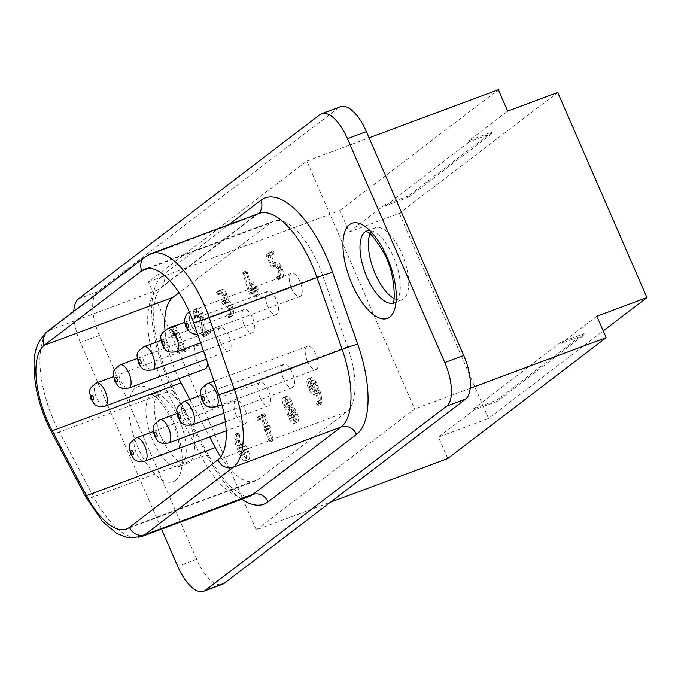 <?xml version="1.0" encoding="UTF-8"?>
<svg xmlns="http://www.w3.org/2000/svg" width="681" height="681" viewBox="0 0 681 681"><rect width="100%" height="100%" fill="white"/><g stroke="black" fill="none" stroke-linecap="round" stroke-linejoin="round"><path stroke-width="0.51" stroke-dasharray="3.4 2.55" d="M408.106 196.102L384.952 204.726L385.446 205.858L408.6 197.235L408.106 196.102L492.278 131.876L469.124 140.499L507.66 111.097M307.429 361.228A12.377 5.193 -110.4 0 0 316.035 369.553A12.377 5.193 -110.4 0 0 315.993 354.69A12.377 5.193 -110.4 0 0 307.395 346.365A12.377 5.193 -110.4 0 0 307.429 361.228M596.862 316.239L561.153 343.488L584.307 334.856L497.309 401.245L474.155 409.868L438.445 437.117L488.541 418.457L603.247 330.923M256.235 529.886L414.644 409L306.825 161.031L148.415 281.908L256.235 529.886L330.421 502.246M189.684 462.076A38.357 16.106 69.6 0 1 187.888 463.071A38.357 16.106 69.6 0 1 160.282 435.023A38.357 16.106 69.6 0 1 159.303 392.188A38.357 16.106 69.6 0 1 161.108 391.192A38.357 16.106 69.6 0 1 188.705 419.241A38.357 16.106 69.6 0 1 189.684 462.076M369.945 233.855A38.357 16.106 69.6 0 1 373.375 228.842A38.357 16.106 69.6 0 1 375.171 227.837A38.357 16.106 69.6 0 1 402.777 255.886A38.357 16.106 69.6 0 1 403.756 298.721A38.357 16.106 69.6 0 1 401.952 299.725A38.357 16.106 69.6 0 1 394.061 298.593M161.542 529.137L80.384 342.483L99.324 335.427L196.656 559.28A37.123 15.586 -110.4 0 0 222.466 584.264M99.324 335.427A37.123 15.586 69.6 0 1 97.468 291.817L338.849 107.615L319.908 114.672M340.594 106.645A37.123 15.586 -110.4 0 0 338.849 107.615M584.307 334.856L583.813 333.733L496.815 400.122L473.661 408.745L474.155 409.868M497.309 401.245L496.815 400.122M80.384 342.483A37.123 15.586 69.6 0 1 73.769 311.294M408.6 197.235L492.772 132.999L492.278 131.876M492.772 132.999L469.618 141.622L469.124 140.499M306.825 161.031L369.093 137.834M470.213 388.298L414.644 409M557.748 92.437L399.338 213.315L349.251 231.974L339.938 210.557L148.415 281.908M399.338 213.315L488.541 418.457M447.757 458.534L438.445 437.117M349.251 231.974L384.952 204.726M385.446 205.858L469.618 141.622M339.938 210.557L498.347 89.679M561.153 343.488L560.659 342.356L583.813 333.733M236.273 415.521A12.377 5.193 -110.4 0 0 244.879 423.854A12.377 5.193 -110.4 0 0 244.837 408.992A12.377 5.193 -110.4 0 0 236.239 400.666A12.377 5.193 -110.4 0 0 236.273 415.521M220.295 342.449A12.377 5.193 -110.4 0 0 228.893 350.783A12.377 5.193 -110.4 0 0 228.859 335.92A12.377 5.193 -110.4 0 0 220.261 327.595A12.377 5.193 -110.4 0 0 220.295 342.449M283.713 379.326A12.377 5.193 -110.4 0 0 292.311 387.651A12.377 5.193 -110.4 0 0 292.277 372.788A12.377 5.193 -110.4 0 0 283.671 364.463A12.377 5.193 -110.4 0 0 283.713 379.326M259.997 397.423A12.377 5.193 -110.4 0 0 268.595 405.757A12.377 5.193 -110.4 0 0 268.552 390.894A12.377 5.193 -110.4 0 0 259.955 382.56A12.377 5.193 -110.4 0 0 259.997 397.423M207.271 361.815A12.377 5.193 -110.4 0 0 205.143 354.018A12.377 5.193 -110.4 0 0 196.537 345.693A12.377 5.193 -110.4 0 0 196.579 360.555A12.377 5.193 -110.4 0 0 205.177 368.881M291.451 288.157A12.377 5.193 -110.4 0 0 300.057 296.482A12.377 5.193 -110.4 0 0 300.015 281.619A12.377 5.193 -110.4 0 0 291.417 273.294A12.377 5.193 -110.4 0 0 291.451 288.157M267.735 306.254A12.377 5.193 -110.4 0 0 276.333 314.579A12.377 5.193 -110.4 0 0 276.299 299.717A12.377 5.193 -110.4 0 0 267.693 291.391A12.377 5.193 -110.4 0 0 267.735 306.254M244.011 324.352A12.377 5.193 -110.4 0 0 252.617 332.677A12.377 5.193 -110.4 0 0 252.574 317.823A12.377 5.193 -110.4 0 0 243.977 309.489A12.377 5.193 -110.4 0 0 244.011 324.352M220.729 456.951A64.337 27.01 -110.4 0 0 255.256 481.024A64.337 27.01 -110.4 0 0 258.278 479.347L346.714 411.86A64.337 27.01 -110.4 0 0 347.574 346.697L322.454 274.903A64.337 27.01 -110.4 0 0 273.643 221.163A64.337 27.01 -110.4 0 0 270.612 222.84L179.043 292.719M164.989 330.157A64.337 27.01 -110.4 0 0 178.907 378.662M189.803 399.432L209.654 436.972M274.537 263.104L276.001 261.981A7.227 3.039 69.6 0 1 276.282 261.836A7.227 3.039 69.6 0 1 281.236 266.552L282.351 269.123A7.227 3.039 69.6 0 1 282.709 277.414L280.759 278.904A1.49 0.63 69.6 0 1 280.717 278.921A1.49 0.63 69.6 0 1 279.704 277.993A1.43 0.604 69.6 0 1 279.636 276.333L281.576 274.852A4.435 1.864 -110.4 0 0 281.355 269.88L280.24 267.31A4.435 1.864 -110.4 0 0 277.235 264.5A4.435 1.864 -110.4 0 0 277.107 264.568L275.158 266.05A1.464 0.613 69.6 0 1 275.115 266.075A1.464 0.613 69.6 0 1 274.12 265.13L269.642 254.847A1.464 0.613 69.6 0 1 269.574 253.187L272.996 250.582A1.336 0.562 69.6 0 1 273.013 250.574A1.336 0.562 69.6 0 1 273.966 251.544A1.371 0.579 69.6 0 1 274.111 253.153L271.183 255.384L274.537 263.104L271.378 264.279L272.843 263.164A7.227 3.039 69.6 0 1 273.124 263.011A7.227 3.039 69.6 0 1 278.078 267.727L279.201 270.297A7.227 3.039 69.6 0 1 279.55 278.589L277.601 280.078A1.49 0.63 69.6 0 1 277.559 280.104A1.49 0.63 69.6 0 1 276.554 279.167A1.43 0.604 69.6 0 1 276.477 277.507L278.418 276.026A4.435 1.864 -110.4 0 0 278.197 271.055L277.082 268.484A4.435 1.864 -110.4 0 0 274.077 265.684A4.435 1.864 -110.4 0 0 273.949 265.743L272.008 267.224A1.464 0.613 69.6 0 1 271.957 267.25A1.464 0.613 69.6 0 1 270.961 266.305L266.484 256.022A1.464 0.613 69.6 0 1 266.416 254.362L269.838 251.757A1.336 0.562 69.6 0 1 269.855 251.749A1.336 0.562 69.6 0 1 270.817 252.719A1.371 0.579 69.6 0 1 270.953 254.328L268.025 256.567L271.378 264.279M317.567 393.235A7.219 3.03 69.6 0 1 317.295 393.371A7.219 3.03 69.6 0 1 312.341 388.655L311.226 386.084A7.244 3.039 69.6 0 1 310.868 377.793A7.219 3.03 69.6 0 1 311.157 377.649A7.219 3.03 69.6 0 1 316.095 382.322L319.466 390.077C320.615 391.243 322.547 401.662 321.636 402.19L321.066 404.259A1.481 0.621 69.6 0 1 321.023 404.284A1.481 0.621 69.6 0 1 320.019 403.348A1.302 0.545 69.6 0 1 319.781 402.054L320.198 400.309C320.445 398.079 320.036 395.363 318.989 392.154L314.409 394.41A7.219 3.03 69.6 0 1 314.137 394.546A7.219 3.03 69.6 0 1 309.183 389.83L308.067 387.259A7.244 3.039 69.6 0 1 307.71 378.968A7.219 3.03 69.6 0 1 307.999 378.823A7.219 3.03 69.6 0 1 312.937 383.497L316.307 391.252C317.457 392.418 319.389 402.846 318.487 403.365L317.916 405.433A1.481 0.621 69.6 0 1 317.865 405.459A1.481 0.621 69.6 0 1 316.861 404.523A1.302 0.545 69.6 0 1 316.622 403.229L317.04 401.484C317.286 399.253 316.878 396.538 315.831 393.329L314.409 394.41M258.703 295.733A1.49 0.63 69.6 0 1 258.669 295.75A1.49 0.63 69.6 0 1 257.656 294.813L255.979 290.957L253.111 293.153A1.413 0.596 69.6 0 1 253.06 293.179A1.413 0.596 69.6 0 1 252.081 292.243L246.113 272.519A1.583 0.664 69.6 0 1 246.113 271.089A1.515 0.638 69.6 0 1 246.147 271.072A1.515 0.638 69.6 0 1 247.203 272.111L252.651 290.08L254.864 288.386L253.187 284.53A1.464 0.613 69.6 0 1 253.119 282.87A1.43 0.604 69.6 0 1 253.179 282.836A1.43 0.604 69.6 0 1 254.166 283.781L255.843 287.637L256.839 286.88A1.481 0.621 69.6 0 1 256.899 286.846A1.481 0.621 69.6 0 1 257.903 287.782A1.507 0.63 69.6 0 1 257.963 289.451L256.958 290.217L258.635 294.073A1.464 0.613 69.6 0 1 258.703 295.733L255.554 296.907A1.49 0.63 69.6 0 1 255.511 296.925A1.49 0.63 69.6 0 1 254.507 295.988L252.821 292.132L249.953 294.328A1.413 0.596 69.6 0 1 249.901 294.354A1.413 0.596 69.6 0 1 248.923 293.417L242.955 273.694A1.583 0.664 69.6 0 1 242.955 272.264A1.515 0.638 69.6 0 1 242.989 272.247A1.515 0.638 69.6 0 1 244.045 273.285L249.493 291.255L251.706 289.561L250.029 285.705A1.464 0.613 69.6 0 1 249.961 284.045A1.43 0.604 69.6 0 1 250.021 284.011A1.43 0.604 69.6 0 1 251.008 284.956L252.685 288.821L253.681 288.054A1.481 0.621 69.6 0 1 253.741 288.02A1.481 0.621 69.6 0 1 254.745 288.957A1.507 0.63 69.6 0 1 254.805 290.625L253.8 291.391L255.477 295.248A1.464 0.613 69.6 0 1 255.554 296.907M175.46 325.748A1.464 0.613 69.6 0 1 175.868 326.403L185.93 349.549A1.464 0.613 69.6 0 1 186.007 351.209A1.464 0.613 69.6 0 1 185.956 351.234A1.464 0.613 69.6 0 1 184.96 350.298L176.294 330.37L176.268 334.788A1.464 0.613 69.6 0 1 176.217 334.822A1.464 0.613 69.6 0 1 175.221 333.886L174.813 325.492M240.648 445.076L242.078 443.986A7.236 3.039 69.6 0 1 242.359 443.842A7.236 3.039 69.6 0 1 247.322 448.549L248.437 451.12A7.236 3.039 69.6 0 1 248.795 459.411A7.219 3.03 69.6 0 1 248.505 459.564A7.219 3.03 69.6 0 1 243.568 454.891L240.197 447.136A13.586 5.703 69.6 0 1 237.967 438.641A15.595 6.546 69.6 0 1 238.256 433.593L238.571 432.963A1.43 0.604 69.6 0 1 238.622 432.937A1.43 0.604 69.6 0 1 239.61 433.882A1.217 0.511 69.6 0 1 239.848 435.176A11.032 4.631 -110.4 0 0 239.448 440.054A10.607 4.452 -110.4 0 0 240.648 445.076L237.49 446.251L238.92 445.161A7.236 3.039 69.6 0 1 239.201 445.016A7.236 3.039 69.6 0 1 244.164 449.724L245.279 452.295A7.236 3.039 69.6 0 1 245.637 460.586A7.219 3.03 69.6 0 1 245.347 460.739A7.219 3.03 69.6 0 1 240.419 456.066L237.039 448.311A13.586 5.703 69.6 0 1 234.809 439.815A15.595 6.546 69.6 0 1 235.098 434.767L235.413 434.146A1.43 0.604 69.6 0 1 235.464 434.112A1.43 0.604 69.6 0 1 236.452 435.057A1.217 0.511 69.6 0 1 236.699 436.351A11.032 4.631 -110.4 0 0 236.298 441.228A10.607 4.452 -110.4 0 0 237.49 446.251M267.693 426.391L264.475 416.627L261.189 419.13A1.464 0.613 69.6 0 1 261.146 419.147A1.464 0.613 69.6 0 1 260.151 418.211A1.464 0.613 69.6 0 1 260.074 416.551L263.981 413.571A1.447 0.604 69.6 0 1 264.041 413.546A1.447 0.604 69.6 0 1 265.02 414.465L268.689 425.634L269.08 425.344A1.481 0.621 69.6 0 1 269.14 425.31A1.481 0.621 69.6 0 1 270.144 426.238A1.515 0.638 69.6 0 1 270.195 427.915L269.591 428.366L273.226 439.424A1.498 0.63 69.6 0 1 273.209 440.777A1.43 0.604 69.6 0 1 273.149 440.811A1.43 0.604 69.6 0 1 272.17 439.875L268.246 429.405A1.43 0.604 69.6 0 1 268.203 429.422A1.43 0.604 69.6 0 1 267.216 428.477A1.413 0.596 69.6 0 1 267.131 426.825L264.534 427.566L261.317 417.802L258.039 420.305A1.464 0.613 69.6 0 1 257.988 420.33A1.464 0.613 69.6 0 1 256.992 419.385A1.464 0.613 69.6 0 1 256.916 417.725L260.823 414.746A1.447 0.604 69.6 0 1 260.883 414.72A1.447 0.604 69.6 0 1 261.87 415.64L265.53 426.808L265.922 426.519A1.481 0.621 69.6 0 1 265.982 426.485A1.481 0.621 69.6 0 1 266.986 427.421A1.515 0.638 69.6 0 1 267.046 429.09L266.433 429.549L270.068 440.598A1.498 0.63 69.6 0 1 270.051 441.96A1.43 0.604 69.6 0 1 269.991 441.986A1.43 0.604 69.6 0 1 269.012 441.05L265.088 430.579A1.43 0.604 69.6 0 1 265.045 430.596A1.43 0.604 69.6 0 1 264.058 429.651A1.413 0.596 69.6 0 1 263.973 428.008L264.534 427.566M228.186 300.185A7.448 3.124 69.6 0 1 231.421 304.56L232.536 307.14A7.227 3.039 69.6 0 1 232.893 315.431L230.936 316.92A1.49 0.63 69.6 0 1 230.893 316.937A1.49 0.63 69.6 0 1 229.889 316.01A1.464 0.613 69.6 0 1 229.82 314.35L231.77 312.86A4.435 1.864 -110.4 0 0 231.557 307.88L230.442 305.309A4.452 1.864 -110.4 0 0 227.437 302.509A4.452 1.864 -110.4 0 0 227.301 302.568L226.322 303.317A1.49 0.63 69.6 0 1 226.279 303.334A1.49 0.63 69.6 0 1 225.275 302.398A1.464 0.613 69.6 0 1 225.207 300.747L226.186 299.998A4.435 1.864 -110.4 0 0 225.973 295.026A4.452 1.864 -110.4 0 0 222.959 292.217A4.452 1.864 -110.4 0 0 222.832 292.285L220.874 293.775A1.49 0.63 69.6 0 1 220.831 293.792A1.49 0.63 69.6 0 1 219.827 292.864A1.464 0.613 69.6 0 1 219.759 291.204L221.708 289.714A7.227 3.039 69.6 0 1 221.989 289.57A7.227 3.039 69.6 0 1 226.943 294.277A7.448 3.124 69.6 0 1 228.186 300.185L225.028 301.36A7.448 3.124 69.6 0 1 228.263 305.743L229.378 308.314A7.227 3.039 69.6 0 1 229.735 316.605L227.777 318.095A1.49 0.63 69.6 0 1 227.735 318.112A1.49 0.63 69.6 0 1 226.73 317.184A1.464 0.613 69.6 0 1 226.662 315.524L228.62 314.035A4.435 1.864 -110.4 0 0 228.407 309.055L227.284 306.484A4.452 1.864 -110.4 0 0 224.279 303.683A4.452 1.864 -110.4 0 0 224.143 303.743L223.164 304.492A1.49 0.63 69.6 0 1 223.121 304.509A1.49 0.63 69.6 0 1 222.117 303.581A1.464 0.613 69.6 0 1 222.049 301.921L223.027 301.172A4.435 1.864 -110.4 0 0 222.815 296.201A4.452 1.864 -110.4 0 0 219.801 293.392A4.452 1.864 -110.4 0 0 219.674 293.46L217.716 294.95A1.49 0.63 69.6 0 1 217.673 294.967A1.49 0.63 69.6 0 1 216.669 294.039A1.464 0.613 69.6 0 1 216.601 292.379L218.55 290.889A7.227 3.039 69.6 0 1 218.831 290.744A7.227 3.039 69.6 0 1 223.794 295.452A7.448 3.124 69.6 0 1 225.028 301.36M290.012 409.119A7.551 3.167 69.6 0 1 286.803 404.718A7.244 3.039 69.6 0 1 286.454 396.427A7.244 3.039 69.6 0 1 286.727 396.282A7.244 3.039 69.6 0 1 291.689 400.99A7.448 3.124 69.6 0 1 292.924 406.897A7.176 3.013 69.6 0 1 295.333 409.656L297.282 413.852A7.244 3.039 69.6 0 1 297.631 422.143A7.244 3.039 69.6 0 1 297.359 422.288A7.244 3.039 69.6 0 1 292.396 417.581L291.281 415.01A7.551 3.167 69.6 0 1 290.012 409.119L286.854 410.302A7.551 3.167 69.6 0 1 283.645 405.893A7.244 3.039 69.6 0 1 283.296 397.602A7.244 3.039 69.6 0 1 283.568 397.466A7.244 3.039 69.6 0 1 288.531 402.173A7.448 3.124 69.6 0 1 289.765 408.072A7.176 3.013 69.6 0 1 292.175 410.83L294.124 415.027A7.244 3.039 69.6 0 1 294.473 423.318A7.244 3.039 69.6 0 1 294.201 423.463A7.244 3.039 69.6 0 1 289.238 418.755L288.123 416.185A7.551 3.167 69.6 0 1 286.854 410.302M197.286 308.348A7.244 3.039 69.6 0 1 197.567 308.204A7.244 3.039 69.6 0 1 202.529 312.911A8.547 3.592 69.6 0 1 203.67 316.971L206.266 332.319L209.305 330.004A1.43 0.604 69.6 0 1 209.365 329.97A1.43 0.604 69.6 0 1 210.352 330.915A1.464 0.613 69.6 0 1 210.429 332.575L206.522 335.554A1.49 0.63 69.6 0 1 206.479 335.571A1.49 0.63 69.6 0 1 205.466 334.635L201.576 313.711A4.478 1.881 -110.4 0 0 198.537 310.859A4.478 1.881 -110.4 0 0 198.409 310.919L198.18 316.376A1.507 0.63 69.6 0 1 198.137 316.393A1.507 0.63 69.6 0 1 197.124 315.439L196.937 314.869C196.222 312.06 196.341 309.881 197.286 308.348L194.136 309.523A7.244 3.039 69.6 0 1 194.408 309.378A7.244 3.039 69.6 0 1 199.371 314.086A8.547 3.592 69.6 0 1 200.512 318.146L203.108 333.494L206.147 331.179A1.43 0.604 69.6 0 1 206.207 331.145A1.43 0.604 69.6 0 1 207.194 332.09A1.464 0.613 69.6 0 1 207.271 333.75L203.364 336.729A1.49 0.63 69.6 0 1 203.321 336.746A1.49 0.63 69.6 0 1 202.308 335.81L198.418 314.894A4.478 1.881 -110.4 0 0 195.379 312.034A4.478 1.881 -110.4 0 0 195.251 312.094L195.021 317.55A1.507 0.63 69.6 0 1 194.987 317.567A1.507 0.63 69.6 0 1 193.966 316.614L193.779 316.052C193.064 313.234 193.183 311.055 194.136 309.523M560.659 342.356L473.661 408.745M287.782 403.978A4.435 1.864 -110.4 0 0 290.787 406.778A4.435 1.864 -110.4 0 0 290.923 406.719A4.435 1.864 -110.4 0 0 290.71 401.739A4.452 1.864 -110.4 0 0 287.705 398.938A4.452 1.864 -110.4 0 0 287.569 398.998A4.435 1.864 -110.4 0 0 287.782 403.978L284.624 405.152A4.435 1.864 -110.4 0 0 287.629 407.962A4.435 1.864 -110.4 0 0 287.765 407.893A4.435 1.864 -110.4 0 0 287.552 402.914A4.452 1.864 -110.4 0 0 284.547 400.113A4.452 1.864 -110.4 0 0 284.411 400.173A4.435 1.864 -110.4 0 0 284.624 405.152M292.038 409.29A4.435 1.864 -110.4 0 0 292.251 414.261L293.375 416.832A4.435 1.864 -110.4 0 0 296.371 419.641A4.435 1.864 -110.4 0 0 296.516 419.573A4.435 1.864 -110.4 0 0 296.303 414.601L295.188 412.022A4.452 1.864 -110.4 0 0 292.175 409.221A4.452 1.864 -110.4 0 0 292.038 409.29L288.88 410.464A4.435 1.864 -110.4 0 0 289.093 415.436L290.217 418.006A4.435 1.864 -110.4 0 0 293.222 420.815A4.435 1.864 -110.4 0 0 293.358 420.747A4.435 1.864 -110.4 0 0 293.145 415.776L292.03 413.205A4.452 1.864 -110.4 0 0 289.016 410.396A4.452 1.864 -110.4 0 0 288.88 410.464M316.461 390.656L317.925 389.532L315.133 383.105A4.452 1.864 -110.4 0 0 312.119 380.296A4.452 1.864 -110.4 0 0 311.992 380.364A4.452 1.864 -110.4 0 0 312.204 385.344L313.32 387.915A4.435 1.864 -110.4 0 0 316.325 390.715A4.435 1.864 -110.4 0 0 316.461 390.656L313.303 391.83L314.767 390.707L311.975 384.28A4.452 1.864 -110.4 0 0 308.97 381.479A4.452 1.864 -110.4 0 0 308.834 381.539A4.452 1.864 -110.4 0 0 309.046 386.519L310.161 389.089A4.435 1.864 -110.4 0 0 313.166 391.898A4.435 1.864 -110.4 0 0 313.303 391.83M243.202 446.557L241.738 447.672L244.53 454.099A4.435 1.864 -110.4 0 0 247.535 456.908A4.435 1.864 -110.4 0 0 247.671 456.84A4.444 1.864 -110.4 0 0 247.458 451.869L246.343 449.298A4.444 1.864 -110.4 0 0 243.338 446.489A4.444 1.864 -110.4 0 0 243.202 446.557L238.58 448.847L241.372 455.283A4.435 1.864 -110.4 0 0 244.377 458.083A4.435 1.864 -110.4 0 0 244.513 458.015A4.444 1.864 -110.4 0 0 244.309 453.044L243.185 450.473A4.444 1.864 -110.4 0 0 240.18 447.664A4.444 1.864 -110.4 0 0 240.044 447.732M276.001 261.981L272.843 263.164M271.183 255.384L268.025 256.567M274.111 253.153L270.953 254.328M273.966 251.544L270.817 252.719M269.574 253.187L266.416 254.362M269.642 254.847L266.484 256.022M274.12 265.13L270.961 266.305M275.158 266.05L272.008 267.224M277.107 264.568L273.949 265.743M280.24 267.31L277.082 268.484M281.355 269.88L278.197 271.055M281.576 274.852L278.418 276.026M279.636 276.333L276.477 277.507M279.704 277.993L276.554 279.167M280.759 278.904L277.601 280.078M282.709 277.414L279.55 278.589M282.351 269.123L279.201 270.297M281.236 266.552L278.078 267.727M313.32 387.915L310.161 389.089M317.925 389.532L314.767 390.707M315.133 383.105L311.975 384.28M311.992 380.364L308.834 381.539M312.204 385.344L309.046 386.519M312.341 388.655L309.183 389.83M311.226 386.084L308.067 387.259M310.868 377.793L307.71 378.968M316.095 382.322L312.937 383.497M319.466 390.077L316.307 391.252M321.636 402.19L318.487 403.365M321.066 404.259L317.916 405.433M319.781 402.054L316.622 403.229M320.198 400.309L317.04 401.484M318.989 392.154L315.831 393.329M257.656 294.813L254.507 295.988M258.635 294.073L255.477 295.248M256.958 290.217L253.8 291.391M257.963 289.451L254.805 290.625M257.903 287.782L254.745 288.957M256.839 286.88L253.681 288.054M255.843 287.637L252.685 288.821M254.166 283.781L251.008 284.956M253.119 282.87L249.961 284.045M253.187 284.53L250.029 285.705M254.864 288.386L251.706 289.561M252.651 290.08L249.493 291.255M247.356 272.528L244.207 273.702M247.203 272.111L244.045 273.285M246.113 271.089L242.955 272.264M246.113 272.519L242.955 273.694M251.936 291.877L248.786 293.051M252.081 292.243L248.923 293.417M253.111 293.153L249.953 294.328M255.979 290.957L252.821 292.132M172.31 326.931A1.464 0.613 69.6 0 1 172.71 327.578L182.78 350.724A1.464 0.613 69.6 0 1 182.849 352.383A1.464 0.613 69.6 0 1 182.797 352.409A1.464 0.613 69.6 0 1 181.801 351.473L173.136 331.545L173.11 335.971A1.464 0.613 69.6 0 1 173.059 335.997A1.464 0.613 69.6 0 1 172.063 335.061L171.595 327.195M176.294 330.37L173.136 331.545M176.456 334.184L173.297 335.358M184.96 350.298L181.801 351.473M186.007 351.209L182.849 352.383M185.93 349.549L182.78 350.724M175.868 326.403L172.71 327.578M174.702 326.446L171.544 327.621M174.974 332.89L171.816 334.065M175.221 333.886L172.063 335.061M176.268 334.788L173.11 335.971M247.458 451.869L244.309 453.044M247.671 456.84L244.513 458.015M246.343 449.298L243.185 450.473M241.738 447.672L238.58 448.847M244.53 454.099L241.372 455.283M242.078 443.986L238.92 445.161M239.848 435.176L236.699 436.351M239.61 433.882L236.452 435.057M238.571 432.963L235.413 434.146M238.256 433.593L235.098 434.767M237.967 438.641L234.809 439.815M240.197 447.136L237.039 448.311M243.568 454.891L240.419 456.066M248.795 459.411L245.637 460.586M248.437 451.12L245.279 452.295M247.322 448.549L244.164 449.724M264.475 416.627L261.317 417.802M267.131 426.825L263.973 428.008M267.216 428.477L264.058 429.651M268.246 429.405L265.088 430.579M268.586 429.124L265.428 430.298M272.025 439.585L268.876 440.76M272.17 439.875L269.012 441.05M273.209 440.777L270.051 441.96M273.226 439.424L270.068 440.598M269.591 428.366L266.433 429.549M270.195 427.915L267.046 429.09M270.144 426.238L266.986 427.421M268.689 425.634L265.53 426.808M265.122 414.814L261.964 415.989M265.02 414.465L261.87 415.64M263.981 413.571L260.823 414.746M260.074 416.551L256.916 417.725M260.151 418.211L256.992 419.385M261.189 419.13L258.039 420.305M231.421 304.56L228.263 305.743M226.943 294.277L223.794 295.452M221.708 289.714L218.55 290.889M219.759 291.204L216.601 292.379M219.827 292.864L216.669 294.039M220.874 293.775L217.716 294.95M222.832 292.285L219.674 293.46M225.973 295.026L222.815 296.201M226.186 299.998L223.027 301.172M225.207 300.747L222.049 301.921M225.275 302.398L222.117 303.581M226.322 303.317L223.164 304.492M227.301 302.568L224.143 303.743M230.442 305.309L227.284 306.484M231.557 307.88L228.407 309.055M231.77 312.86L228.62 314.035M229.82 314.35L226.662 315.524M229.889 316.01L226.73 317.184M230.936 316.92L227.777 318.095M232.893 315.431L229.735 316.605M232.536 307.14L229.378 308.314M296.303 414.601L293.145 415.776M296.516 419.573L293.358 420.747M295.188 412.022L292.03 413.205M292.251 414.261L289.093 415.436M293.375 416.832L290.217 418.006M290.71 401.739L287.552 402.914M290.923 406.719L287.765 407.893M287.569 398.998L284.411 400.173M286.803 404.718L283.645 405.893M286.454 396.427L283.296 397.602M291.689 400.99L288.531 402.173M292.924 406.897L289.765 408.072M295.333 409.656L292.175 410.83M297.282 413.852L294.124 415.027M297.631 422.143L294.473 423.318M292.396 417.581L289.238 418.755M291.281 415.01L288.123 416.185M202.529 312.911L199.371 314.086M196.937 314.869L193.779 316.052M197.124 315.439L193.966 316.614M198.18 316.376L195.021 317.55M198.324 315.414L195.166 316.588M198.409 310.919L195.251 312.094M201.576 313.711L198.418 314.894M202.24 316.078L199.082 317.252M205.219 333.843L202.061 335.018M205.466 334.635L202.308 335.81M206.522 335.554L203.364 336.729M210.429 332.575L207.271 333.75M210.352 330.915L207.194 332.09M209.305 330.004L206.147 331.179M206.266 332.319L203.108 333.494M203.67 316.971L200.512 318.146M207.424 383.607A12.377 5.193 -110.4 0 0 207.458 398.47A12.377 5.193 -110.4 0 0 216.064 406.795M366.02 231.302A38.357 16.106 69.6 0 1 366.753 230.97A38.357 16.106 69.6 0 1 394.359 259.027A38.357 16.106 69.6 0 1 395.338 301.862A38.357 16.106 69.6 0 1 393.533 302.858A38.357 16.106 69.6 0 1 392.767 303.096M196.656 559.28L177.715 566.337M181.265 465.208A38.357 16.106 69.6 0 1 179.469 466.213A38.357 16.106 69.6 0 1 151.863 438.155A38.357 16.106 69.6 0 1 150.884 395.329A38.357 16.106 69.6 0 1 152.689 394.325A38.357 16.106 69.6 0 1 180.286 422.382A38.357 16.106 69.6 0 1 181.265 465.208M241.755 499.258A89.083 37.395 69.6 0 1 208.565 457.99L174.293 393.175A12.377 3.337 152.1 0 0 174.702 391.311A12.377 3.337 152.1 0 0 167.134 391.924L59.375 432.06L93.646 496.883L201.406 456.738L167.134 391.924A76.715 32.203 69.6 0 1 157.609 289.953L255.188 215.494A76.715 32.203 69.6 0 1 258.797 213.494L257.793 214.055A12.377 11.143 -127.3 0 1 255.188 215.494L147.428 255.639A76.715 32.203 69.6 0 1 151.037 253.63M78.528 298.865L97.468 291.817M144.823 257.069A12.377 11.143 -127.3 0 1 147.428 255.639L49.849 330.098L157.609 289.953A12.377 11.143 -127.3 0 0 160.214 288.523A12.377 11.143 -127.3 0 0 163.236 274.758L228.961 224.602M51.799 432.673A12.377 3.337 -27.9 0 0 59.375 432.06A76.715 32.203 69.6 0 1 49.849 330.098A12.377 11.143 -127.3 0 0 47.244 331.536M141.29 536.679A76.715 32.203 69.6 0 1 93.646 496.883A12.377 3.337 -27.9 0 1 86.078 497.488M136.268 437.909A12.377 5.193 -110.4 0 0 136.302 452.771A12.377 5.193 -110.4 0 0 144.9 461.097M175.647 480.403A50.726 21.298 69.6 0 1 137.996 447.587A50.726 21.298 69.6 0 1 135.459 387.974A50.726 21.298 69.6 0 1 173.11 420.79A50.726 21.298 69.6 0 1 175.647 480.403M174.293 393.175A89.083 37.395 69.6 0 1 163.236 274.758M120.29 364.837A12.377 5.193 -110.4 0 0 120.324 379.692A12.377 5.193 -110.4 0 0 128.922 388.025M159.984 419.802A12.377 5.193 -110.4 0 0 160.018 434.665A12.377 5.193 -110.4 0 0 168.624 442.999M167.722 328.634A12.377 5.193 -110.4 0 0 167.764 343.496A12.377 5.193 -110.4 0 0 176.362 351.822M193.642 322.888L322.454 274.903M347.574 346.697L218.771 394.682M96.566 382.935A12.377 5.193 -110.4 0 0 96.608 397.798A12.377 5.193 -110.4 0 0 105.206 406.123M148.22 268.442L270.612 222.84M183.7 401.705A12.377 5.193 -110.4 0 0 183.742 416.568A12.377 5.193 -110.4 0 0 192.34 424.893M144.006 346.731A12.377 5.193 -110.4 0 0 144.04 361.594A12.377 5.193 -110.4 0 0 152.646 369.928M346.714 411.86L217.903 459.845M129.475 527.332L258.278 479.347M191.48 325.399A12.377 5.193 -110.4 0 0 200.086 333.724A12.377 5.193 -110.4 0 0 200.044 318.861A12.377 5.193 -110.4 0 0 191.446 310.536A12.377 5.193 -110.4 0 0 191.48 325.399M258.244 213.698A12.377 11.143 -127.3 0 1 257.793 214.055L160.214 288.523L156.826 293.477L153.821 306.918L153.617 318.657L154.681 330.294L158.222 348.323L164.427 368.259L174.702 391.311L208.982 456.125C216.328 469.805 223.921 480.343 231.761 487.715L242.104 495.232C246.309 496.832 248.625 497.266 249.05 496.534A76.715 32.203 69.6 0 1 201.406 456.738A12.377 3.337 -27.9 0 1 208.982 456.125A12.377 3.337 -27.9 0 1 208.565 457.99M320.019 403.348L316.861 404.523M239.448 440.054L236.298 441.228M269.08 425.344L265.922 426.519M316.035 369.553L221.87 404.633M392.52 303.488L401.952 299.725M187.888 463.071L178.448 466.834C180.857 470.733 182.797 436.725 168.471 413.971C161.014 402.011 155.915 395.763 153.165 395.244L151.505 394.52L161.108 391.192M244.879 423.854L226.186 430.809M228.893 350.783L206.343 359.185M268.595 405.757L225.402 421.845M276.333 314.579L200.614 342.79M292.311 387.651L223.913 413.137M252.617 332.677L203.474 350.987M300.057 296.482L197.643 334.311M255.256 481.024L126.453 529.009M273.643 221.163L144.832 269.148M271.957 267.25L275.115 266.075M277.235 264.5L274.077 265.684M277.559 280.104L280.717 278.921M273.124 263.011L276.282 261.836M316.325 390.715L313.166 391.898M312.119 380.296L308.97 381.479M307.999 378.823L311.157 377.649M317.865 405.459L321.023 404.284M314.137 394.546L317.295 393.371M255.511 296.925L258.669 295.75M253.741 288.02L256.899 286.846M250.021 284.011L253.179 282.836M242.989 272.247L246.147 271.072M249.901 294.354L253.06 293.179M182.797 352.409L185.956 351.234M173.059 335.997L176.217 334.822M243.338 446.489L240.18 447.664M247.535 456.908L244.377 458.083M235.464 434.112L238.622 432.937M245.347 460.739L248.505 459.564M239.201 445.016L242.359 443.842M265.045 430.596L268.203 429.422M269.991 441.986L273.149 440.811M265.982 426.485L269.14 425.31M260.883 414.72L264.041 413.546M257.988 420.33L261.146 419.147M218.831 290.744L221.989 289.57M217.673 294.967L220.831 293.792M222.959 292.217L219.801 293.392M223.121 304.509L226.279 303.334M227.437 302.509L224.279 303.683M227.735 318.112L230.893 316.937M292.175 409.221L289.016 410.396M296.371 419.641L293.222 420.815M287.705 398.938L284.547 400.113M290.787 406.778L287.629 407.962M283.568 397.466L286.727 396.282M294.201 423.463L297.359 422.288M194.408 309.378L197.567 308.204M194.987 317.567L198.137 316.393M198.537 310.859L195.379 312.034M203.321 336.746L206.479 335.571M206.207 331.145L209.365 329.97M236.239 400.666L153.182 431.601M259.955 382.56L176.907 413.503M196.537 345.693L113.489 376.627M243.977 309.489L160.929 340.432M283.671 364.463L200.623 395.406M307.395 346.365L214.03 381.147M375.171 227.837L365.578 231.165M267.693 291.391L184.645 322.334M291.417 273.294L189.224 311.685M220.261 327.595L137.204 358.529"/><path stroke-width="1.02" d="M603.247 330.923L646.95 297.58L596.862 316.239L606.175 337.657L470.213 388.298M394.061 298.593A38.357 16.106 69.6 0 1 373.477 269.404A38.357 16.106 69.6 0 1 369.945 233.855M161.542 529.137L177.715 566.337A37.123 15.586 -110.4 0 0 203.517 591.321L222.466 584.264A37.123 15.586 -110.4 0 0 224.211 583.294L465.591 399.1A37.123 15.586 69.6 0 0 463.735 355.482L366.404 131.629A37.123 15.586 -110.4 0 0 340.594 106.645L321.653 113.701A37.123 15.586 -110.4 0 0 319.908 114.672L78.528 298.865A37.123 15.586 69.6 0 0 73.769 311.294M179.043 292.719L173.034 297.308L44.231 345.293A12.377 11.143 -127.3 0 1 47.244 331.536C31.726 346.476 33.173 363.118 35.395 383.769C38.102 400.615 43.575 416.917 51.799 432.673A12.377 3.337 -27.9 0 1 52.216 430.809A64.337 27.01 69.6 0 1 44.231 345.293L141.81 270.825A64.337 27.01 69.6 0 1 144.832 269.148A64.337 27.01 69.6 0 1 193.642 322.888L218.771 394.682A64.337 27.01 69.6 0 1 217.903 459.845L129.475 527.332A64.337 27.01 -110.4 0 1 126.453 529.009A64.337 27.01 -110.4 0 1 86.487 495.623L215.298 447.638A64.337 27.01 -110.4 0 0 220.729 456.951M203.517 591.321A37.123 15.586 -110.4 0 0 205.262 590.35L446.651 406.157L465.591 399.1M178.907 378.662A64.337 27.01 -110.4 0 0 181.018 382.824L52.216 430.809L86.487 495.623A12.377 3.337 -27.9 0 0 86.078 497.488L51.799 432.673M646.95 297.58L557.748 92.437L507.66 111.097L498.347 89.679L369.093 137.834M330.421 502.246L447.757 458.534L606.175 337.657M366.404 131.629L347.455 138.686L444.795 362.539A37.123 15.586 69.6 0 1 446.651 406.157M347.455 138.686A37.123 15.586 -110.4 0 0 321.653 113.701M105.206 406.123A12.377 5.193 -110.4 0 0 105.172 391.26A12.377 5.193 -110.4 0 0 96.566 382.935C87.091 389.898 89.594 390.434 90.956 399.126C94.838 403.833 93.518 407.536 105.206 406.123L205.177 368.881A12.377 5.193 -110.4 0 0 207.271 361.815M173.034 297.308A64.337 27.01 -110.4 0 0 164.989 330.157M181.018 382.824L189.803 399.432M209.654 436.972L215.298 447.638M171.774 326.625L174.813 325.492A1.464 0.613 69.6 0 1 174.872 325.467A1.464 0.613 69.6 0 1 175.46 325.748M171.595 327.195L171.663 326.667A1.464 0.613 69.6 0 1 171.714 326.642A1.464 0.613 69.6 0 1 172.31 326.931M221.87 404.633L216.064 406.795A12.377 5.193 -110.4 0 0 216.022 391.933A12.377 5.193 -110.4 0 0 207.424 383.607L214.03 381.147M202.47 398.989A2.477 1.039 -110.4 0 0 204.3 400.59A2.477 1.039 -110.4 0 0 204.181 397.687A2.477 1.039 -110.4 0 0 202.342 396.087A2.477 1.039 -110.4 0 0 202.47 398.989M389.719 317.048A50.726 21.298 69.6 0 1 352.068 284.232A50.726 21.298 69.6 0 1 349.532 224.619A50.726 21.298 69.6 0 1 387.174 257.444A50.726 21.298 69.6 0 1 389.719 317.048M392.767 303.096A38.357 16.106 69.6 0 1 365.586 273.915A38.357 16.106 69.6 0 1 364.956 231.974A38.357 16.106 69.6 0 1 366.02 231.302M218.771 394.682A12.377 0.536 -19.3 0 0 234.358 389.506A76.715 32.203 69.6 0 1 233.328 467.2A12.377 11.143 -127.3 0 1 217.903 459.845M148.22 268.442L141.81 270.825A12.377 11.143 -127.3 0 1 144.823 257.069L151.037 253.63A76.715 32.203 69.6 0 1 209.237 317.704L316.997 277.567L342.117 349.362A76.715 32.203 69.6 0 1 341.087 427.055L252.66 494.534A76.715 32.203 69.6 0 1 249.05 496.534L141.29 536.679L127.824 537.726L116.638 533.393L102.448 521.45L86.078 497.488M193.642 322.888A12.377 0.536 -19.3 0 0 209.237 317.704L234.358 389.506L342.117 349.362A12.377 0.536 160.7 0 1 357.712 344.177A89.083 37.395 69.6 0 1 356.512 434.41L268.084 501.888A89.083 37.395 69.6 0 1 241.755 499.258M224.211 583.294L205.262 590.35M268.084 501.888A12.377 11.143 -127.3 0 0 252.66 494.534L144.9 534.679L233.328 467.2L341.087 427.055A12.377 11.143 52.7 0 1 356.512 434.41M178.745 417.095A2.477 1.039 -110.4 0 0 180.584 418.696A2.477 1.039 -110.4 0 0 180.456 415.785A2.477 1.039 -110.4 0 0 178.626 414.184A2.477 1.039 -110.4 0 0 178.745 417.095M226.186 430.809L144.9 461.097A12.377 5.193 -110.4 0 0 144.866 446.234A12.377 5.193 -110.4 0 0 136.268 437.909L153.182 431.601M228.961 224.602L260.814 200.299A89.083 37.395 69.6 0 1 332.583 272.383L357.712 344.177M206.343 359.185L128.922 388.025A12.377 5.193 -110.4 0 0 128.888 373.162A12.377 5.193 -110.4 0 0 120.29 364.837L137.204 358.529M139.052 362.122A2.477 1.039 -110.4 0 0 140.89 363.722A2.477 1.039 -110.4 0 0 140.763 360.811A2.477 1.039 -110.4 0 0 138.924 359.21A2.477 1.039 -110.4 0 0 139.052 362.122M186.492 325.918A2.477 1.039 -110.4 0 0 188.322 327.518A2.477 1.039 -110.4 0 0 188.203 324.616A2.477 1.039 -110.4 0 0 186.364 323.015A2.477 1.039 -110.4 0 0 186.492 325.918M162.768 344.016A2.477 1.039 -110.4 0 0 164.606 345.616A2.477 1.039 -110.4 0 0 164.479 342.713A2.477 1.039 -110.4 0 0 162.648 341.113A2.477 1.039 -110.4 0 0 162.768 344.016M444.795 362.539L463.735 355.482M131.305 453.291A2.477 1.039 -110.4 0 0 133.144 454.891A2.477 1.039 -110.4 0 0 133.025 451.98A2.477 1.039 -110.4 0 0 131.186 450.379A2.477 1.039 -110.4 0 0 131.305 453.291M225.402 421.845L168.624 442.999A12.377 5.193 -110.4 0 0 168.582 428.136A12.377 5.193 -110.4 0 0 159.984 419.802L176.907 413.503M155.03 435.193A2.477 1.039 -110.4 0 0 156.868 436.793A2.477 1.039 -110.4 0 0 156.741 433.882A2.477 1.039 -110.4 0 0 154.902 432.282A2.477 1.039 -110.4 0 0 155.03 435.193M115.327 380.219A2.477 1.039 -110.4 0 0 117.166 381.82A2.477 1.039 -110.4 0 0 117.047 378.908A2.477 1.039 -110.4 0 0 115.208 377.308A2.477 1.039 -110.4 0 0 115.327 380.219M200.614 342.79L176.362 351.822A12.377 5.193 -110.4 0 0 176.328 336.959A12.377 5.193 -110.4 0 0 167.722 328.634L184.645 322.334M223.913 413.137L192.34 424.893A12.377 5.193 -110.4 0 0 192.306 410.039A12.377 5.193 -110.4 0 0 183.7 401.705L200.623 395.406M203.474 350.987L152.646 369.928A12.377 5.193 -110.4 0 0 152.604 355.065A12.377 5.193 -110.4 0 0 144.006 346.731L160.929 340.432M91.612 398.317A2.477 1.039 -110.4 0 0 93.45 399.917A2.477 1.039 -110.4 0 0 93.323 397.014A2.477 1.039 -110.4 0 0 91.492 395.406A2.477 1.039 -110.4 0 0 91.612 398.317M141.29 536.679A76.715 32.203 69.6 0 0 144.9 534.679A12.377 11.143 -127.3 0 1 129.475 527.332M151.037 253.63L258.797 213.494A76.715 32.203 69.6 0 1 316.997 277.567A12.377 0.536 160.7 0 1 332.583 272.383M260.814 200.299A12.377 11.143 -127.3 0 1 258.244 213.698M144.823 257.069L47.244 331.536M120.29 364.837C110.816 371.792 113.31 372.337 114.672 381.028C118.554 385.735 117.234 389.43 128.922 388.025M144.006 346.731C134.532 353.694 137.026 354.239 138.388 362.93C142.278 367.638 140.958 371.332 152.646 369.928M167.722 328.634C158.256 335.597 160.75 336.142 162.112 344.833C165.994 349.54 164.674 353.235 176.362 351.822M189.224 311.685L186.245 314.792L184.781 318.546L184.602 321.858L185.828 326.727L189.871 332.081L193.336 333.894L197.643 334.311M207.424 383.607C197.95 390.571 200.444 391.115 201.806 399.807C205.696 404.514 204.377 408.208 216.064 406.795M183.7 401.705C174.234 408.668 176.728 409.213 178.09 417.904C181.972 422.612 180.652 426.306 192.34 424.893M159.984 419.802C150.51 426.766 153.004 427.31 154.366 436.002C158.256 440.709 156.936 444.404 168.624 442.999M136.268 437.909C126.794 444.863 129.288 445.408 130.65 454.099C134.532 458.807 133.212 462.501 144.9 461.097M171.714 326.642L174.872 325.467M113.489 376.627L96.566 382.935M365.578 231.165L367.229 231.898C369.979 232.417 375.086 238.656 382.543 250.617C396.861 273.37 394.929 307.386 392.52 303.488"/></g></svg>
